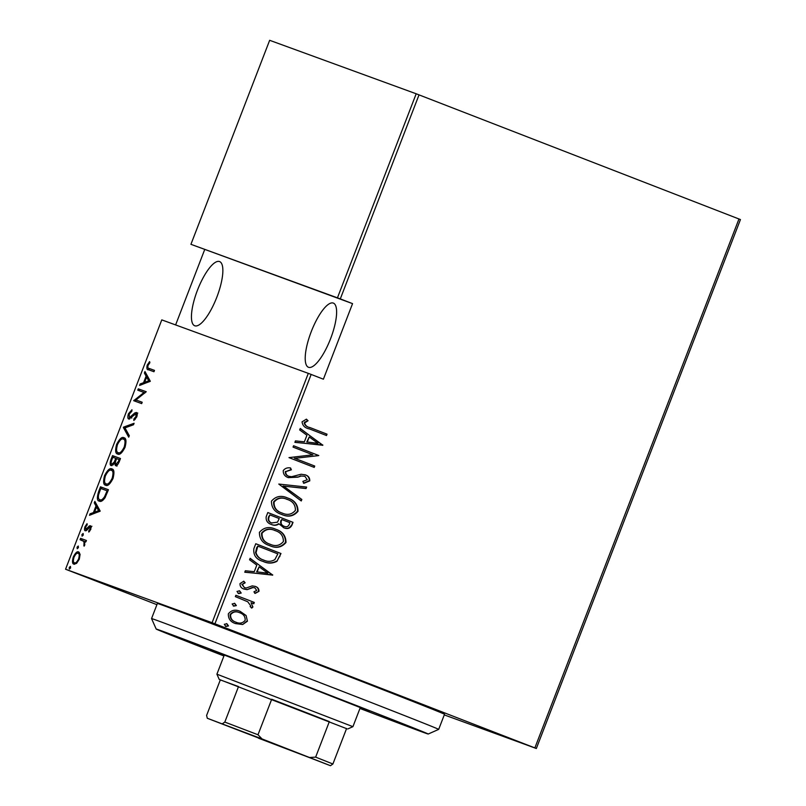 <?xml version="1.0" encoding="UTF-8"?>
<svg xmlns="http://www.w3.org/2000/svg" width="806" height="806" viewBox="0 0 806 806"><rect width="100%" height="100%" fill="white"/><g stroke="black" fill="none" stroke-linecap="round" stroke-linejoin="round"><path stroke-width="1.21" d="M330.581 338.711A34.426 10.297 111.2 0 1 308.466 367.274A34.426 10.297 111.2 0 1 311.247 331.659A34.426 10.297 111.2 0 1 333.362 303.096A34.426 10.297 111.2 0 1 330.581 338.711M216.824 297.192A34.426 10.297 111.2 0 1 194.699 325.755A34.426 10.297 111.2 0 1 197.48 290.14A34.426 10.297 111.2 0 1 219.605 261.577A34.426 10.297 111.2 0 1 216.824 297.192M70.424 566.366L70.565 567.958L69.376 569.076L69.235 567.474L70.424 566.366M78.273 546.025L78.414 547.617L77.225 548.735L77.084 547.133L78.273 546.025M83.119 533.471L83.26 535.073L82.071 536.192L81.93 534.59L83.119 533.471M100.196 511.085L89.486 515.296L90.06 513.825L93.446 512.586L95.995 505.977L94.282 502.873L94.856 501.403L100.196 511.085M111.883 468.931C114.14 469.233 114.523 472.427 113.001 478.512C110.019 484.225 107.571 486.461 105.636 485.222C103.38 484.91 103.027 481.696 104.579 475.58C107.53 469.958 109.969 467.742 111.883 468.931M123.912 437.739C126.179 438.041 126.552 441.235 125.041 447.32C122.059 453.032 119.6 455.269 117.676 454.03C115.409 453.718 115.057 450.504 116.618 444.388C119.57 438.766 121.998 436.55 123.912 437.739M128.416 413.821L131.972 409.74L131.862 411.211L129.222 414.143L129.393 417.689L134.804 412.924L136.355 412.491C137.373 412.632 137.514 414.113 136.768 416.924L133.856 420.48L133.856 419.029L136.013 416.45L135.861 413.861L128.859 419.039C127.701 418.818 127.55 417.075 128.416 413.821L129.222 414.133M150.309 381.228L139.599 385.439L140.163 383.958L143.559 382.719L146.108 376.12L144.385 373.017L144.959 371.536L150.309 381.228M148.596 369.773C146.984 370.095 146.521 368.533 147.216 365.088L149.604 361.632L149.896 362.68L147.992 365.491C147.679 367.697 148.082 368.674 149.191 368.443L154.49 370.377L153.966 371.737L148.395 369.692M150.47 368.936L154.48 370.407M137.766 390.185L138.289 388.835L146.249 391.736L135.922 399.957L142.199 402.244L141.675 403.605L133.705 400.703L144.022 392.472L137.766 390.185M123.499 427.15L134.088 423.271L133.514 424.752L124.97 427.875L129.292 435.693L128.718 437.174L123.368 427.482L124.94 427.704L133.595 424.54M112.518 455.622L120.477 458.533L119.328 461.495C117.827 464.891 116.548 466.261 115.49 465.606L114.472 463.249L111.238 465.606C109.959 465.384 109.838 463.46 110.896 459.823L112.518 455.622L120.467 458.564M98.594 491.69L100.478 486.824L108.437 489.726L105.012 497.776C102.634 500.939 100.76 502.057 99.39 501.12C97.042 501 96.78 497.856 98.594 491.69L99.43 492.013M90.836 529.31L88.821 532.081L88.69 530.942L90.141 529.008L89.99 527.084L86.423 530.57L85.305 530.791C84.388 530.65 84.267 529.3 84.952 526.751L87.038 523.688L87.209 524.817L85.678 526.973L85.799 529.431L89.375 525.925L90.484 525.724L90.836 529.31L90.141 529.008M80.59 538.358L86.413 540.483L85.889 541.833L85.033 541.521L84.086 546.206L83.915 541.441L80.066 539.708L80.59 538.358L86.403 540.514M83.824 541.118L82.021 540.423M80.086 554.327L79.31 559.173L76.63 563.303L73.93 564.16C72.298 563.888 72.077 561.49 73.296 556.976C75.442 552.785 77.225 551.113 78.645 551.959L80.086 554.327M308.305 373.359L161.784 319.881L65.558 569.227L212.089 622.706L308.305 373.359L311.146 374.437L214.93 623.794L534.862 747.908L738.961 218.98L740.442 219.564L536.343 748.502L444.277 714.902M419.029 94.866L340.303 298.885L190.931 244.319L269.657 40.3L416.188 93.778L738.961 218.98M337.462 297.797L416.188 93.778M246.112 615.532L247.432 621.204L242.666 624.509L235.493 623.582C230.536 621.99 228.158 618.736 228.36 613.809C231.513 610.021 235.463 609.215 240.198 611.381L246.112 615.532L247.432 621.204M239.876 611.26L245.659 615.361M235.876 595.281L254.303 602.425L253.779 603.785L251.069 602.737L252.923 606.978L251.774 608.077L250.112 606.535L250.747 605.86L247.764 601.77L235.352 596.631L235.876 595.281L254.303 602.425M258.958 591.342L255.149 593.397L253.93 591.836L256.711 590.425L254.857 587.826L253.034 587.574L247.079 589.639L244.017 589.085C241.226 588.199 239.896 586.365 240.017 583.584L243.805 581.207L245.155 582.798L242.294 584.421L244.45 587.685L246.354 587.977L252.248 585.871L255.29 586.436C257.819 587.211 259.038 588.843 258.958 591.342L254.696 593.236M253.88 548.614L255.764 543.738L280.982 553.52L276.932 561.329C272.378 563.626 267.763 563.646 263.078 561.399C256.197 559.465 253.134 555.203 253.88 548.614M263.723 561.631L263.078 561.399M267.804 512.545L293.021 522.328L291.873 525.3C290.009 528.535 287.299 529.341 283.762 527.708L279.067 523.88C276.639 525.502 274.09 525.703 271.421 524.484C267.532 523.225 265.779 520.646 266.182 516.747L267.804 512.545L293.021 522.328M278.785 484.063L306.623 487.066L306.058 488.547L283.581 486.119L301.827 499.488L301.263 500.969L278.785 484.063M293.052 447.108L293.575 445.758L318.793 455.541L294.855 458.332L314.733 466.049L314.209 467.399L288.991 457.617L312.879 454.806L293.052 447.108M310.26 427.664L327.035 434.172L326.511 435.532L309.484 428.923C305.051 428.117 302.572 425.759 302.059 421.83L306.431 419.17L308.053 420.742L304.608 422.938C305.313 425.548 307.197 427.13 310.26 427.664L327.035 434.172M311.146 374.437L323.397 379.193L352.554 303.63L340.303 298.885M322.853 445.023L294.885 442.363L295.449 440.882L304.376 441.849L306.925 435.25L299.671 429.941L300.245 428.46L322.722 445.365M283.259 470.563C285.092 468.256 287.541 467.399 290.593 467.984L291.359 469.807L285.828 471.601C285.606 473.948 286.634 475.51 288.931 476.306L291.621 476.709L301.132 474.24L305.313 474.865C308.376 475.822 309.857 477.837 309.756 480.89L303.922 483.288L302.855 481.414L307.227 479.721L304.89 476.265L301.243 476.024L297.918 477.142L288.367 477.646C284.84 476.477 283.138 474.119 283.259 470.563M287.752 498.068C294.543 500.173 297.968 504.576 298.019 511.296C293.575 516.424 288.095 517.452 281.596 514.389C274.806 512.284 271.421 507.861 271.461 501.13C275.894 496.103 281.324 495.075 287.752 498.068L287.268 497.896L287.752 498.068M282.11 514.581L281.596 514.389M275.723 529.26C282.503 531.366 285.929 535.778 285.989 542.488C281.536 547.617 276.055 548.644 269.557 545.581C262.766 543.476 259.391 539.053 259.421 532.333C263.854 527.295 269.285 526.278 275.723 529.26L275.229 529.089L275.723 529.26M270.07 545.773L269.557 545.581M272.74 574.89L244.772 572.22L245.346 570.749L254.263 571.706L256.812 565.107L249.568 559.797L250.132 558.316L272.609 575.222M239.614 590.879L241.196 593.055L238.566 593.599L236.994 591.423L239.614 590.879M234.778 603.432L236.359 605.598L233.73 606.142L232.148 603.966L234.778 603.432M226.929 623.773L228.501 625.94L225.881 626.484L224.3 624.307L226.929 623.773M352.554 303.63L190.931 244.319M156.908 604.681L65.558 569.227M204.664 249.659L175.617 324.929M214.93 623.794L212.089 622.706M536.343 748.502L534.862 747.908M326.581 434.011L326.057 435.361M306.209 419.221L308.053 420.742M307.6 420.581L305.373 422.042M304.92 421.881L304.608 422.938M304.154 422.777C304.859 425.387 306.743 426.958 309.806 427.502M322.259 445.204L294.925 442.252M300.195 428.591L322.39 444.862M309.242 436.943L306.774 441.99L317.927 443.31L309.242 436.943L307.227 442.162M293.565 445.758L318.793 455.541M318.229 455.662L294.855 458.332M294.402 458.171L314.733 466.049M314.28 465.878L313.766 467.228M290.2 467.964L291.359 469.807M290.895 469.636L285.828 471.601M285.374 471.429C285.153 473.777 286.18 475.349 288.477 476.145L288.931 476.306M304.859 474.704C307.922 475.661 309.403 477.666 309.292 480.729L309.756 480.89M309.292 480.729L303.459 483.126M301.243 476.024L304.89 476.265M300.789 475.852L297.918 477.142M297.464 476.971L287.913 477.484M306.129 487.015L306.058 488.547M305.605 488.386L283.581 486.119M283.128 485.958L301.827 499.488M301.373 499.327L300.86 500.677M287.057 497.816L287.299 497.906C294.089 500.012 297.515 504.415 297.565 511.125L298.019 511.296M297.565 511.125C293.112 516.253 287.641 517.291 281.143 514.228M286.785 499.267C281.556 496.869 277.173 497.745 273.617 501.916C273.415 507.468 276.105 511.125 281.667 512.868L282.12 513.039C287.379 515.457 291.812 514.56 295.409 510.359C295.49 504.828 292.769 501.181 287.238 499.428L286.483 499.156M281.667 512.868L282.12 513.039C276.559 511.286 273.879 507.639 274.07 502.078L273.617 501.916M287.238 499.428C282.019 497.03 277.627 497.917 274.07 502.078M292.568 522.167L291.873 525.3M291.419 525.129C289.545 528.373 286.845 529.169 283.309 527.537M270.967 524.313C273.637 525.532 276.186 525.331 278.614 523.709L279.067 523.88M269.859 514.903L268.63 516.747C267.612 519.739 268.569 521.814 271.491 522.953L277.486 522.187L279.239 518.55L269.859 514.903L269.083 516.918C268.066 519.91 269.023 521.976 271.944 523.124M281.828 519.548L281.012 520.303C280.045 523.165 280.972 525.109 283.783 526.167L284.236 526.328C286.462 527.295 288.105 526.701 289.193 524.545L289.908 522.681L281.828 519.548L281.465 520.475C280.498 523.326 281.425 525.28 284.236 526.328M275.027 529.008L275.259 529.099C282.05 531.204 285.475 535.607 285.526 542.317L285.989 542.488M285.526 542.317C281.082 547.445 275.602 548.483 269.103 545.42M274.755 530.459C269.526 528.061 265.134 528.948 261.577 533.109C261.386 538.66 264.066 542.317 269.637 544.07L270.091 544.231C275.34 546.649 279.773 545.753 283.369 541.551C283.46 536.02 280.73 532.373 275.209 530.62L274.443 530.348M269.637 544.07L270.091 544.231C264.519 542.478 261.839 538.831 262.031 533.27L261.577 533.109M275.209 530.62C269.98 528.222 265.587 529.109 262.031 533.27M255.764 543.748L280.982 553.52M280.528 553.359L279.763 556.694M279.299 556.533L276.932 561.329M276.468 561.157C271.924 563.454 267.31 563.485 262.625 561.228M263.159 559.878L263.612 560.039C267.491 561.913 271.239 561.762 274.856 559.596L277.869 553.873L257.829 546.105L256.016 552.704C257.235 556.452 259.764 558.901 263.612 560.039L263.159 559.878C259.31 558.729 256.771 556.291 255.562 552.543L256.016 552.704M257.829 546.105L256.671 547.758L255.562 552.543M272.156 575.061L244.812 572.109M250.082 558.447L272.287 574.718M259.129 566.809L256.661 571.847L267.814 573.167L259.129 566.809L257.114 572.018M253.034 587.574L254.857 587.826M252.58 587.413L247.079 589.639M246.626 589.468L243.563 588.914M243.523 581.237L245.155 582.798M244.702 582.627L242.294 584.421M241.84 584.259L244.45 587.685M254.837 586.274C257.366 587.04 258.585 588.682 258.504 591.181M239.16 590.717L241.196 593.055M240.742 592.884L238.113 593.428M253.85 602.263L253.336 603.613M252.923 606.978L251.069 602.737M252.469 606.807L251.321 607.905M234.324 603.261L236.359 605.598M235.896 605.437L233.277 605.971M246.979 621.043L242.666 624.509M242.213 624.348L235.04 623.421M239.664 612.731L239.211 612.56C235.584 610.918 232.571 611.573 230.163 614.515C229.962 618.313 231.755 620.822 235.543 622.061L235.997 622.222C239.644 623.864 242.697 623.229 245.175 620.328C245.296 616.499 243.462 613.971 239.664 612.731C236.037 611.089 233.025 611.734 230.617 614.676C230.425 618.474 232.219 620.993 235.997 622.222L235.543 622.061M226.476 623.602L228.501 625.94M228.048 625.778L225.428 626.322M149.402 370.065L148.143 367.919M148.032 365.4L147.216 365.088M141.524 384.734L140.163 383.958M141.604 384.522L144.999 383.283L143.559 382.719M144.999 383.283L145.271 382.568M147.286 377.359L147.548 376.684L146.108 376.12M147.548 376.684L145.826 373.581L144.385 373.017M144.637 382.326L146.077 382.89L150.148 381.399L148.092 377.671L146.652 377.117L144.637 382.326L148.707 380.835L146.652 377.117M150.148 381.399L148.707 380.835M139.216 390.719L139.73 389.389L138.289 388.835M139.73 389.389L146.239 391.766M142.188 402.275L135.922 399.957M135.156 401.227L133.826 400.391M135.267 400.955L136.335 400.119M145.05 392.875L144.022 392.472M131.831 417.982L129.393 417.689M131.428 417.82L130.391 417.417M135.821 413.851L136.244 413.478L134.804 412.924M136.244 413.478L137.796 413.055M135.096 419.513L133.856 419.029M136.819 416.762L136.013 416.45M137.282 414.415L135.861 413.861M129.645 419.039L129.272 417.629M129.182 435.965L124.809 428.046L123.368 427.482M118.391 454.181L117.162 451.834M117.424 444.7L116.618 444.388M122.18 439.038L124.638 438.152M125.907 440.55L123.399 439.099C121.827 438.162 119.852 440.005 117.454 444.63C116.104 449.728 116.346 452.408 118.2 452.67C119.772 453.627 121.766 451.763 124.195 447.088C125.494 442.041 125.232 439.381 123.399 439.099M118.2 452.67L120.93 453.274M125.001 447.401L124.195 447.088M116.941 466.17L115.913 463.803M115.47 463.631L114.472 463.249M112.024 465.636L111.591 464.155M111.712 460.135L110.896 459.823M113.445 457.516L113.958 456.186M115.379 462.533L114.22 462.09L115.772 458.362L112.81 457.284L112.034 459.289C110.926 462.251 110.845 463.903 111.762 464.246L113.314 464.84M119.228 461.767L118.422 461.455L119.137 459.591L116.588 458.654L116.225 459.581C115.177 462.412 115.107 463.964 116.004 464.246L117.515 464.83M119.943 459.904L119.137 459.591M116.004 464.246L118.422 461.455M116.578 458.674L115.772 458.362M111.762 464.246L114.22 462.09M106.362 485.373L105.123 483.026M105.395 475.893L104.579 475.58M110.14 470.23L112.598 469.344M113.878 471.742L111.359 470.291C109.797 469.354 107.813 471.198 105.415 475.822C104.065 480.92 104.317 483.6 106.16 483.862C107.732 484.819 109.737 482.955 112.155 478.28C113.465 473.233 113.193 470.573 111.359 470.291M106.16 483.862L108.901 484.466M112.971 478.593L112.155 478.28M101.405 488.708L101.919 487.378L100.478 486.824M101.919 487.378L108.427 489.756M100.095 501.282L98.816 498.874M107.913 491.096L100.77 488.476L98.523 494.904C98.151 498.017 98.614 499.639 99.914 499.76L102.805 500.365M105.425 497.03L104.568 496.698L107.097 490.783M99.914 499.76C101.052 500.546 102.604 499.529 104.568 496.698M91.421 514.591L90.06 513.825M91.501 514.379L94.886 513.14L93.446 512.586M94.886 513.14L95.158 512.435M97.173 507.216L97.435 506.541L95.995 505.977M97.435 506.541L95.723 503.438L94.282 502.873M94.534 512.183L95.974 512.747L100.035 511.256L97.989 507.528L96.549 506.974L94.534 512.183L98.594 510.692L96.549 506.974M100.035 511.256L98.594 510.692M89.607 531.295L88.69 530.942M91.249 527.577L89.99 527.084M86.121 530.731L85.92 529.471M85.668 527.023L84.952 526.751M87.108 529.935L85.799 529.431M87.421 529.582L86.514 529.23M88.64 527.99L87.804 527.668M90.111 527.134L90.816 526.489L89.375 525.925M90.816 526.489L91.924 526.278M83.24 535.103L81.93 534.59M84.539 545.511L83.764 545.209M84.882 544.715L84.187 544.443M85.124 541.904L83.915 541.441M85.355 541.995L83.461 540.987M81.517 540.242L82.031 538.912M78.404 547.647L77.084 547.133M74.696 564.271L73.971 562.487M80.066 554.206L78.111 553.309C77.023 552.684 75.653 553.984 74.011 557.228L73.296 556.976M77.588 553.238L79.331 552.412M74.011 557.228C73.054 560.724 73.205 562.588 74.454 562.81L76.459 563.444M74.454 562.81C75.552 563.434 76.933 562.135 78.605 558.901C79.532 555.405 79.371 553.541 78.111 553.309M79.31 559.183L78.605 558.901M70.555 567.988L69.235 567.474M359.95 708.454A145.785 0.836 -158.9 0 0 428.218 734.024A145.785 0.836 -158.9 0 0 333.16 696.485A145.785 0.836 -158.9 0 0 156.193 629.053A145.785 0.836 -158.9 0 0 223.937 655.963M338.349 689.755A153.886 0.887 21.1 0 1 438.686 729.38L444.519 714.267A153.886 0.887 -158.9 0 0 344.182 674.642A153.886 0.887 -158.9 0 0 157.382 603.462L151.548 618.575A153.886 0.887 21.1 0 1 338.349 689.755M224.098 655.55L210.971 650.19L219.816 653.354L316.667 690.46L369.45 711.174L360.111 708.031M156.193 629.053L151.548 618.585A153.886 0.887 21.1 0 1 151.548 618.575M258.525 738.205L303.257 755.252L258.525 738.205M346.55 728.624L219.232 679.418L216.905 674.179L352.917 726.669L360.312 707.517M309.826 757.479L315.64 757.126L329.342 721.612L302.794 711.255L271.703 699.245L257.991 734.76L262.051 738.941L207.293 718.267L330.46 765.7L262.051 738.941M222.375 723.768L224.814 722.075L238.516 686.561L220.31 679.911L206.608 715.426L207.293 718.267M219.232 679.418L220.31 679.911M346.6 728.483L332.898 763.997L330.46 765.7M315.64 757.126L332.898 763.997M224.814 722.075L257.991 734.76M133.625 415.412L132.738 415.07M116.225 459.581L115.419 459.269M107.48 492.214L106.674 491.892M428.218 734.024L438.686 729.38M347.688 728.987L352.917 726.669M216.905 674.179L224.3 655.036"/></g></svg>
